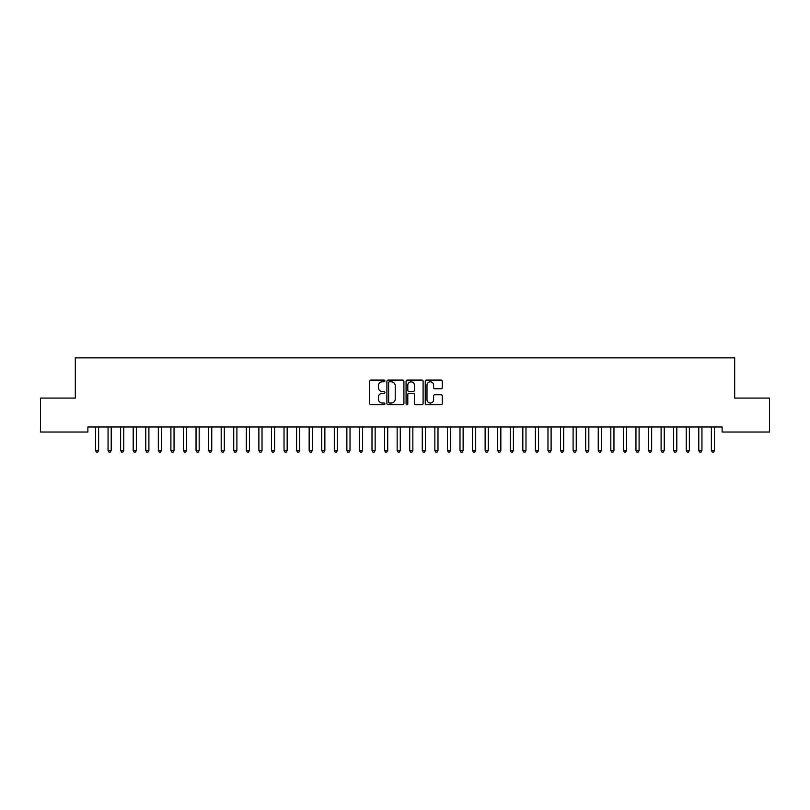 <?xml version="1.0" encoding="UTF-8"?>
<svg xmlns="http://www.w3.org/2000/svg" width="810" height="810" viewBox="0 0 810 810"><rect width="100%" height="100%" fill="white"/><g stroke="black" fill="none" stroke-linecap="round" stroke-linejoin="round"><path stroke-width="1.21" d="M384.892 380.943A0.861 0.861 0 0 0 384.031 380.082L370.919 380.082A1.235 1.235 0 0 0 369.684 381.318L369.684 403.522A1.235 1.235 0 0 0 370.919 404.757L384.031 404.757A0.861 0.861 0 0 0 384.892 403.896A0.861 0.861 0 0 0 384.031 403.026L382.33 403.026A3.949 3.949 0 0 1 378.381 399.077L378.381 397.234A3.949 3.949 0 0 1 382.33 393.285L384.031 393.285A0.861 0.861 0 0 0 384.892 392.415A0.861 0.861 0 0 0 384.031 391.554L382.33 391.554A3.949 3.949 0 0 1 378.381 387.605L378.381 385.752A3.949 3.949 0 0 1 382.33 381.804L384.031 381.804A0.861 0.861 0 0 0 384.892 380.943M441.055 388.78A1.235 1.235 0 0 0 442.29 387.544L442.29 381.318A1.235 1.235 0 0 0 441.055 380.082L426.495 380.082A1.235 1.235 0 0 0 425.26 381.318L425.26 403.522A1.235 1.235 0 0 0 426.495 404.757L441.055 404.757A1.235 1.235 0 0 0 442.29 403.522L442.29 395.999A1.235 1.235 0 0 0 441.055 394.764L434.828 394.764A1.235 1.235 0 0 0 433.593 395.999L433.593 399.725A3.301 3.301 0 0 1 430.292 403.026A3.301 3.301 0 0 1 426.992 399.725L426.992 385.104A3.301 3.301 0 0 1 430.292 381.804A3.301 3.301 0 0 1 433.593 385.104L433.593 387.544A1.235 1.235 0 0 0 434.828 388.78L441.055 388.78M722.115 426.981L87.885 426.981L87.885 432.013L40.5 432.013L40.5 398.075L75.32 398.075L75.32 357.858L734.68 357.858L734.68 398.075L769.5 398.075L769.5 432.013L722.115 432.013L722.115 426.981M403.917 381.318A1.235 1.235 0 0 0 402.692 380.082L388.132 380.082A1.235 1.235 0 0 0 386.897 381.318L386.897 403.522A1.235 1.235 0 0 0 388.132 404.757L402.692 404.757A1.235 1.235 0 0 0 403.917 403.522L403.917 381.318M407.308 380.082L421.868 380.082A1.235 1.235 0 0 1 423.103 381.318L423.103 403.522A1.235 1.235 0 0 1 421.868 404.757L415.641 404.757A1.235 1.235 0 0 1 414.406 403.522L414.406 394.521A1.235 1.235 0 0 0 413.171 393.285L409.04 393.285A1.235 1.235 0 0 0 407.805 394.521L407.805 403.896A0.861 0.861 0 0 1 406.944 404.757A0.861 0.861 0 0 1 406.083 403.896L406.083 381.318A1.235 1.235 0 0 1 407.308 380.082M389.488 381.804A0.861 0.861 0 0 0 388.618 382.674L388.618 402.165A0.861 0.861 0 0 0 389.488 403.026L391.27 403.026A3.949 3.949 0 0 0 395.219 399.077L395.219 385.752A3.949 3.949 0 0 0 391.27 381.804L389.488 381.804M414.406 385.175A3.301 3.301 0 0 0 411.105 381.875A3.301 3.301 0 0 0 407.805 385.175L407.805 390.319A1.235 1.235 0 0 0 409.04 391.554L413.171 391.554A1.235 1.235 0 0 0 414.406 390.319L414.406 385.175M95.327 426.981L95.398 427.164A1.255 1.255 0 0 1 95.489 427.639L95.489 450.512L98.628 450.512L98.628 427.639A1.255 1.255 0 0 1 98.719 427.164L98.8 426.981M98.628 450.512L97.686 452.142L96.43 452.142L95.489 450.512M107.892 426.981L107.963 427.164A1.255 1.255 0 0 1 108.054 427.639L108.054 450.512L111.203 450.512L111.203 427.639A1.255 1.255 0 0 1 111.294 427.164L111.365 426.981M111.203 450.512L110.261 452.142L109.006 452.142L108.054 450.512M120.457 426.981L120.538 427.164A1.255 1.255 0 0 1 120.629 427.639L120.629 450.512L123.768 450.512L123.768 427.639A1.255 1.255 0 0 1 123.859 427.164L123.93 426.981M123.768 450.512L122.826 452.142L121.571 452.142L120.629 450.512M133.032 426.981L133.103 427.164A1.255 1.255 0 0 1 133.194 427.639L133.194 450.512L136.343 450.512L136.343 427.639A1.255 1.255 0 0 1 136.424 427.164L136.505 426.981M136.343 450.512L135.391 452.142L134.136 452.142L133.194 450.512M145.597 426.981L145.678 427.164A1.255 1.255 0 0 1 145.77 427.639L145.77 450.512L148.908 450.512L148.908 427.639A1.255 1.255 0 0 1 148.999 427.164L149.07 426.981M148.908 450.512L147.967 452.142L146.711 452.142L145.77 450.512M158.173 426.981L158.244 427.164A1.255 1.255 0 0 1 158.335 427.639L158.335 450.512L161.473 450.512L161.473 427.639A1.255 1.255 0 0 1 161.565 427.164L161.646 426.981M161.473 450.512L160.532 452.142L159.276 452.142L158.335 450.512M170.738 426.981L170.809 427.164A1.255 1.255 0 0 1 170.9 427.639L170.9 450.512L174.049 450.512L174.049 427.639A1.255 1.255 0 0 1 174.14 427.164L174.211 426.981M174.049 450.512L173.107 452.142L171.841 452.142L170.9 450.512M183.303 426.981L183.384 427.164A1.255 1.255 0 0 1 183.475 427.639L183.475 450.512L186.614 450.512L186.614 427.639A1.255 1.255 0 0 1 186.705 427.164L186.776 426.981M186.614 450.512L185.672 452.142L184.417 452.142L183.475 450.512M195.878 426.981L195.949 427.164A1.255 1.255 0 0 1 196.04 427.639L196.04 450.512L199.179 450.512L199.179 427.639A1.255 1.255 0 0 1 199.27 427.164L199.351 426.981M199.179 450.512L198.237 452.142L196.982 452.142L196.04 450.512M208.443 426.981L208.514 427.164A1.255 1.255 0 0 1 208.605 427.639L208.605 450.512L211.754 450.512L211.754 427.639A1.255 1.255 0 0 1 211.845 427.164L211.916 426.981M211.754 450.512L210.813 452.142L209.557 452.142L208.605 450.512M221.019 426.981L221.09 427.164A1.255 1.255 0 0 1 221.181 427.639L221.181 450.512L224.319 450.512L224.319 427.639A1.255 1.255 0 0 1 224.41 427.164L224.481 426.981M224.319 450.512L223.378 452.142L222.122 452.142L221.181 450.512M233.584 426.981L233.655 427.164A1.255 1.255 0 0 1 233.746 427.639L233.746 450.512L236.895 450.512L236.895 427.639A1.255 1.255 0 0 1 236.986 427.164L237.057 426.981M236.895 450.512L235.943 452.142L234.687 452.142L233.746 450.512M246.149 426.981L246.23 427.164A1.255 1.255 0 0 1 246.321 427.639L246.321 450.512L249.46 450.512L249.46 427.639A1.255 1.255 0 0 1 249.551 427.164L249.622 426.981M249.46 450.512L248.518 452.142L247.263 452.142L246.321 450.512M258.724 426.981L258.795 427.164A1.255 1.255 0 0 1 258.886 427.639L258.886 450.512L262.025 450.512L262.025 427.639A1.255 1.255 0 0 1 262.116 427.164L262.197 426.981M262.025 450.512L261.083 452.142L259.828 452.142L258.886 450.512M271.289 426.981L271.36 427.164A1.255 1.255 0 0 1 271.451 427.639L271.451 450.512L274.6 450.512L274.6 427.639A1.255 1.255 0 0 1 274.691 427.164L274.762 426.981M274.6 450.512L273.658 452.142L272.393 452.142L271.451 450.512M283.854 426.981L283.935 427.164A1.255 1.255 0 0 1 284.026 427.639L284.026 450.512L287.165 450.512L287.165 427.639A1.255 1.255 0 0 1 287.256 427.164L287.327 426.981M287.165 450.512L286.224 452.142L284.968 452.142L284.026 450.512M296.43 426.981L296.5 427.164A1.255 1.255 0 0 1 296.592 427.639L296.592 450.512L299.73 450.512L299.73 427.639A1.255 1.255 0 0 1 299.822 427.164L299.902 426.981M299.73 450.512L298.789 452.142L297.533 452.142L296.592 450.512M308.995 426.981L309.076 427.164A1.255 1.255 0 0 1 309.157 427.639L309.157 450.512L312.306 450.512L312.306 427.639A1.255 1.255 0 0 1 312.397 427.164L312.468 426.981M312.306 450.512L311.364 452.142L310.108 452.142L309.157 450.512M321.57 426.981L321.641 427.164A1.255 1.255 0 0 1 321.732 427.639L321.732 450.512L324.871 450.512L324.871 427.639A1.255 1.255 0 0 1 324.962 427.164L325.043 426.981M324.871 450.512L323.929 452.142L322.674 452.142L321.732 450.512M334.135 426.981L334.206 427.164A1.255 1.255 0 0 1 334.297 427.639L334.297 450.512L337.446 450.512L337.446 427.639A1.255 1.255 0 0 1 337.537 427.164L337.608 426.981M337.446 450.512L336.494 452.142L335.239 452.142L334.297 450.512M346.7 426.981L346.781 427.164A1.255 1.255 0 0 1 346.872 427.639L346.872 450.512L350.011 450.512L350.011 427.639A1.255 1.255 0 0 1 350.102 427.164L350.173 426.981M350.011 450.512L349.069 452.142L347.814 452.142L346.872 450.512M359.275 426.981L359.346 427.164A1.255 1.255 0 0 1 359.438 427.639L359.438 450.512L362.576 450.512L362.576 427.639A1.255 1.255 0 0 1 362.667 427.164L362.748 426.981M362.576 450.512L361.635 452.142L360.379 452.142L359.438 450.512M371.841 426.981L371.911 427.164A1.255 1.255 0 0 1 372.003 427.639L372.003 450.512L375.151 450.512L375.151 427.639A1.255 1.255 0 0 1 375.243 427.164L375.313 426.981M375.151 450.512L374.21 452.142L372.944 452.142L372.003 450.512M384.406 426.981L384.487 427.164A1.255 1.255 0 0 1 384.578 427.639L384.578 450.512L387.717 450.512L387.717 427.639A1.255 1.255 0 0 1 387.808 427.164L387.879 426.981M387.717 450.512L386.775 452.142L385.519 452.142L384.578 450.512M396.981 426.981L397.052 427.164A1.255 1.255 0 0 1 397.143 427.639L397.143 450.512L400.282 450.512L400.282 427.639A1.255 1.255 0 0 1 400.373 427.164L400.454 426.981M400.282 450.512L399.34 452.142L398.085 452.142L397.143 450.512M409.546 426.981L409.627 427.164A1.255 1.255 0 0 1 409.718 427.639L409.718 450.512L412.857 450.512L412.857 427.639A1.255 1.255 0 0 1 412.948 427.164L413.019 426.981M412.857 450.512L411.915 452.142L410.66 452.142L409.718 450.512M422.121 426.981L422.192 427.164A1.255 1.255 0 0 1 422.283 427.639L422.283 450.512L425.422 450.512L425.422 427.639A1.255 1.255 0 0 1 425.513 427.164L425.594 426.981M425.422 450.512L424.481 452.142L423.225 452.142L422.283 450.512M434.686 426.981L434.757 427.164A1.255 1.255 0 0 1 434.849 427.639L434.849 450.512L437.997 450.512L437.997 427.639A1.255 1.255 0 0 1 438.089 427.164L438.159 426.981M437.997 450.512L437.056 452.142L435.79 452.142L434.849 450.512M447.252 426.981L447.333 427.164A1.255 1.255 0 0 1 447.424 427.639L447.424 450.512L450.562 450.512L450.562 427.639A1.255 1.255 0 0 1 450.654 427.164L450.724 426.981M450.562 450.512L449.621 452.142L448.365 452.142L447.424 450.512M459.827 426.981L459.898 427.164A1.255 1.255 0 0 1 459.989 427.639L459.989 450.512L463.128 450.512L463.128 427.639A1.255 1.255 0 0 1 463.219 427.164L463.3 426.981M463.128 450.512L462.186 452.142L460.93 452.142L459.989 450.512M472.392 426.981L472.463 427.164A1.255 1.255 0 0 1 472.554 427.639L472.554 450.512L475.703 450.512L475.703 427.639A1.255 1.255 0 0 1 475.794 427.164L475.865 426.981M475.703 450.512L474.761 452.142L473.506 452.142L472.554 450.512M484.957 426.981L485.038 427.164A1.255 1.255 0 0 1 485.129 427.639L485.129 450.512L488.268 450.512L488.268 427.639A1.255 1.255 0 0 1 488.359 427.164L488.43 426.981M488.268 450.512L487.326 452.142L486.071 452.142L485.129 450.512M497.532 426.981L497.603 427.164A1.255 1.255 0 0 1 497.694 427.639L497.694 450.512L500.843 450.512L500.843 427.639A1.255 1.255 0 0 1 500.924 427.164L501.005 426.981M500.843 450.512L499.892 452.142L498.636 452.142L497.694 450.512M510.097 426.981L510.178 427.164A1.255 1.255 0 0 1 510.27 427.639L510.27 450.512L513.408 450.512L513.408 427.639A1.255 1.255 0 0 1 513.5 427.164L513.57 426.981M513.408 450.512L512.467 452.142L511.211 452.142L510.27 450.512M522.673 426.981L522.744 427.164A1.255 1.255 0 0 1 522.835 427.639L522.835 450.512L525.973 450.512L525.973 427.639A1.255 1.255 0 0 1 526.065 427.164L526.146 426.981M525.973 450.512L525.032 452.142L523.776 452.142L522.835 450.512M535.238 426.981L535.309 427.164A1.255 1.255 0 0 1 535.4 427.639L535.4 450.512L538.549 450.512L538.549 427.639A1.255 1.255 0 0 1 538.64 427.164L538.711 426.981M538.549 450.512L537.607 452.142L536.341 452.142L535.4 450.512M547.803 426.981L547.884 427.164A1.255 1.255 0 0 1 547.975 427.639L547.975 450.512L551.114 450.512L551.114 427.639A1.255 1.255 0 0 1 551.205 427.164L551.276 426.981M551.114 450.512L550.172 452.142L548.917 452.142L547.975 450.512M560.378 426.981L560.449 427.164A1.255 1.255 0 0 1 560.54 427.639L560.54 450.512L563.679 450.512L563.679 427.639A1.255 1.255 0 0 1 563.77 427.164L563.851 426.981M563.679 450.512L562.737 452.142L561.482 452.142L560.54 450.512M572.943 426.981L573.014 427.164A1.255 1.255 0 0 1 573.105 427.639L573.105 450.512L576.254 450.512L576.254 427.639A1.255 1.255 0 0 1 576.345 427.164L576.416 426.981M576.254 450.512L575.313 452.142L574.057 452.142L573.105 450.512M585.519 426.981L585.59 427.164A1.255 1.255 0 0 1 585.681 427.639L585.681 450.512L588.819 450.512L588.819 427.639A1.255 1.255 0 0 1 588.91 427.164L588.981 426.981M588.819 450.512L587.878 452.142L586.622 452.142L585.681 450.512M598.084 426.981L598.155 427.164A1.255 1.255 0 0 1 598.246 427.639L598.246 450.512L601.395 450.512L601.395 427.639A1.255 1.255 0 0 1 601.486 427.164L601.557 426.981M601.395 450.512L600.443 452.142L599.187 452.142L598.246 450.512M610.649 426.981L610.73 427.164A1.255 1.255 0 0 1 610.821 427.639L610.821 450.512L613.96 450.512L613.96 427.639A1.255 1.255 0 0 1 614.051 427.164L614.122 426.981M613.96 450.512L613.018 452.142L611.763 452.142L610.821 450.512M623.224 426.981L623.295 427.164A1.255 1.255 0 0 1 623.386 427.639L623.386 450.512L626.525 450.512L626.525 427.639A1.255 1.255 0 0 1 626.616 427.164L626.697 426.981M626.525 450.512L625.583 452.142L624.328 452.142L623.386 450.512M635.789 426.981L635.86 427.164A1.255 1.255 0 0 1 635.951 427.639L635.951 450.512L639.1 450.512L639.1 427.639A1.255 1.255 0 0 1 639.191 427.164L639.262 426.981M639.1 450.512L638.158 452.142L636.893 452.142L635.951 450.512M648.354 426.981L648.435 427.164A1.255 1.255 0 0 1 648.526 427.639L648.526 450.512L651.665 450.512L651.665 427.639A1.255 1.255 0 0 1 651.756 427.164L651.827 426.981M651.665 450.512L650.724 452.142L649.468 452.142L648.526 450.512M660.93 426.981L661 427.164A1.255 1.255 0 0 1 661.092 427.639L661.092 450.512L664.23 450.512L664.23 427.639A1.255 1.255 0 0 1 664.322 427.164L664.403 426.981M664.23 450.512L663.289 452.142L662.033 452.142L661.092 450.512M673.495 426.981L673.576 427.164A1.255 1.255 0 0 1 673.657 427.639L673.657 450.512L676.806 450.512L676.806 427.639A1.255 1.255 0 0 1 676.897 427.164L676.968 426.981M676.806 450.512L675.864 452.142L674.608 452.142L673.657 450.512M686.07 426.981L686.141 427.164A1.255 1.255 0 0 1 686.232 427.639L686.232 450.512L689.371 450.512L689.371 427.639A1.255 1.255 0 0 1 689.462 427.164L689.543 426.981M689.371 450.512L688.429 452.142L687.174 452.142L686.232 450.512M698.635 426.981L698.706 427.164A1.255 1.255 0 0 1 698.797 427.639L698.797 450.512L701.946 450.512L701.946 427.639A1.255 1.255 0 0 1 702.037 427.164L702.108 426.981M701.946 450.512L700.994 452.142L699.739 452.142L698.797 450.512M711.2 426.981L711.281 427.164A1.255 1.255 0 0 1 711.372 427.639L711.372 450.512L714.511 450.512L714.511 427.639A1.255 1.255 0 0 1 714.602 427.164L714.673 426.981M714.511 450.512L713.569 452.142L712.314 452.142L711.372 450.512"/></g></svg>
